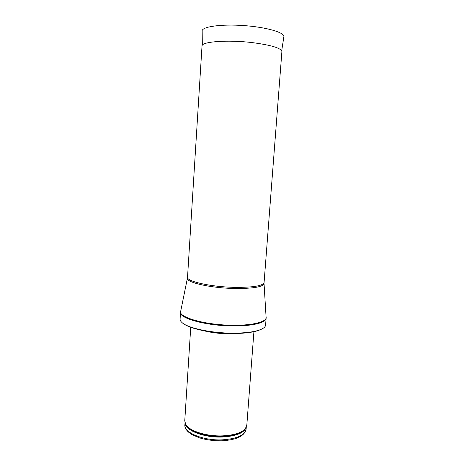 <?xml version="1.0" encoding="UTF-8"?>
<svg xmlns="http://www.w3.org/2000/svg" width="464" height="464" viewBox="0 0 464 464"><rect width="100%" height="100%" fill="white"/><g stroke="black" fill="none" stroke-linecap="round" stroke-linejoin="round"><path stroke-width="0.7" d="M253.912 331.702L246.813 425.215L245.346 428.632C241.529 432.871 233.914 435.284 222.494 435.864C206.526 436.531 189.277 430.992 185.733 424.461L184.753 420.877L190.739 327.288M240.497 333.332L229.773 333.848C220.301 333.738 211.642 332.711 203.795 330.768M232.731 333.169C211.491 333.164 188.193 328.17 182.219 322.741C180.734 321.488 180.026 320.264 180.096 319.081L180.519 312.266C178.953 318.333 206.434 325.908 233.253 325.937C252.404 326.151 266.133 322.654 266.121 318.252L265.594 325.061C265.501 326.244 264.631 327.352 262.978 328.39C257.578 331.505 247.498 333.1 232.731 333.169M281.886 51.655L281.892 51.603C281.201 48.099 271.336 45.101 252.306 42.607C227.499 39.597 201.19 41.667 202.014 46.017L202.008 46.069M222.105 439.86C203.064 440.759 183.634 432.535 184.887 424.891C184.776 427.622 186.197 430.209 189.15 432.645L191.98 434.588L199.143 437.749C206.231 439.907 213.817 440.922 221.891 440.8C236.553 439.901 244.627 436.027 246.117 429.171C244.864 435.296 236.86 438.857 222.105 439.86M246.169 427.396C244.07 432.964 236.112 436.172 222.308 437.03C204.172 437.848 185.293 430.464 185.09 423.127M246.088 427.547L244.998 429.357C241.216 433.567 233.676 435.963 222.366 436.543C206.561 437.21 189.486 431.711 185.971 425.227L185.148 423.284M244.754 333.03L232.412 333.517C220.632 333.39 209.716 332.178 199.653 329.881M264.057 283.73L266.063 316.831C267.618 321.54 253.669 325.496 233.293 325.252C205.123 325.223 176.97 316.97 180.774 310.863L187.369 278.365M187.514 277.176C186.226 281.352 210.882 286.943 234.761 287.349C253.118 287.483 262.891 285.876 264.08 282.53L264.016 283.104C263.964 286.781 254.191 288.579 234.697 288.492C209.676 288.08 184.394 281.99 187.497 277.75L202.014 46.017M283.875 36.314L283.893 36.581C284.374 32.393 266.011 27.098 243.577 25.555C221.148 23.96 202.229 26.651 202.124 30.862L202.13 31.279M246.117 429.171L246.268 427.193M184.887 424.891L185.014 422.907M185.733 424.461L185.136 423.249M245.346 428.632L246.106 427.518M182.219 322.741C188.477 328.663 211.503 333.483 232.592 333.517C247.242 333.483 257.369 331.777 262.978 328.39M180.612 311.53L180.519 312.266M266.133 317.509L266.121 318.252M264.08 282.53L281.892 51.603M202.298 43.57L202.037 45.832M281.95 49.143L281.892 51.417M283.893 36.581L281.7 50.785M202.176 30.595L202.316 45.234"/></g></svg>
